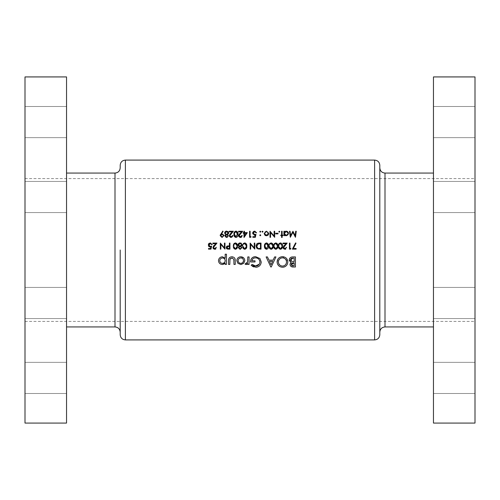 <?xml version="1.0" encoding="UTF-8"?>
<svg xmlns="http://www.w3.org/2000/svg" width="500" height="500" viewBox="0 0 500 500"><rect width="100%" height="100%" fill="white"/><g stroke="black" fill="none" stroke-linecap="round" stroke-linejoin="round"><path stroke-width="0.38" stroke-dasharray="2.5 1.88" d="M25 302.987L25 318.562L25 302.987M66.537 302.987L66.537 318.562L66.537 302.987M25 197.013L25 181.438L25 197.013M66.537 197.013L66.537 181.438L66.537 197.013M25 122.081L25 106.5L25 122.081M66.537 122.081L66.537 106.5L66.537 122.081M25 377.919L25 393.5L25 377.919M66.537 377.919L66.537 393.5L66.537 377.919M120.194 165.281L120.194 167.875M120.194 250L120.194 334.719M66.537 423.075L66.537 76.925M25 423.075L25 76.925M475 377.919L475 393.5L475 377.919M433.462 377.919L433.462 393.5L433.462 377.919M475 302.987L475 318.562L475 302.987M433.462 302.987L433.462 318.562L433.462 302.987M475 197.013L475 181.438L475 197.013M433.462 197.013L433.462 181.438L433.462 197.013M475 122.081L475 106.5L475 122.081M433.462 122.081L433.462 106.5L433.462 122.081M379.806 334.719L379.806 165.281M433.462 423.075L433.462 76.925M475 423.075L475 76.925M66.537 250L66.537 326.931L66.537 250M433.462 250L433.462 173.069L433.462 250M475 250L475 321.394L475 250M292.019 256.962L295.438 256.925L295.438 267L293.394 267M290.2 265.406L290.012 264.469M290.087 263.856L290.306 263.275M290.381 262.069L289.369 260.712M289.269 260.3L289.237 259.869M289.856 258.119L290.3 257.669M293.225 265.837L294.15 265.837L294.15 262.863L293.825 262.863M292.262 265.725L292.688 265.806M293.481 262.869L292.681 262.95M292.7 261.669L294.15 261.7L294.15 258.087L293.156 258.087M291.056 258.644L290.775 259M220.562 234.281L222.719 231.094L223.069 231.337M223.15 231.394L221.469 233.856L223.825 234.913M223.931 235.25L223.962 235.606M222.406 237.431L222.031 237.463M220.188 235.963L220.156 235.6M223.294 235.144L222.963 234.756M223.212 236.281L223.394 235.888M221.281 234.613L220.875 235.012M224.931 236.206L224.95 235.494M225.413 234.844L225.75 234.625M224.6 233.275L224.613 232.675M224.581 233.012L225.044 231.762L225.769 231.244M226.194 231.131L227.206 231.15M227.419 231.2L228.094 231.594M228.538 232.219L228.612 233.494M228.356 233.969L227.963 234.344M227.744 234.494L228.131 235.138M228.137 235.144L228.325 235.506M228.375 235.706L227.256 237.356M226.938 237.438L226.238 237.425M225.744 237.25L225.425 237.025M226.406 234.919L225.987 235.062M225.6 232.05L225.269 232.438M232.25 236.363L232.469 235.969M232.581 235.444L233.125 235.444L233.088 235.831L232.181 237.181M231.925 237.319L230.787 237.431M230.444 237.344L229.662 236.731M229.35 236.019L229.344 235.344M229.419 235.037L229.719 234.469M230.544 233.487L232.062 231.869L229.244 231.869L229.244 231.25L233.356 231.25L231.006 233.756M229.963 236.1L230.206 236.444M235.463 231.169L236.262 231.112M236.269 231.112L236.788 231.281M237.431 231.825L237.669 232.219M237.675 232.225L237.8 232.537M237.956 233.225L237.956 235.319M237.956 235.331L237 237.15M236.894 237.219L235.225 237.294M235.087 237.225L234.494 236.688M234.256 236.281L234.031 235.619M233.975 235.325L233.938 233.544M234.469 234.875L234.531 235.312M234.562 233.125L234.475 233.694M237.463 233.856L237.438 233.456M237.431 233.45L237.356 233M241.569 236.363L241.794 235.969M241.9 235.444L242.444 235.444L242.406 235.831L241.5 237.181M240.863 237.431L240.106 237.431M239.762 237.344L238.981 236.731M238.669 236.019L238.663 235.344M238.744 235.037L239.037 234.469M239.862 233.487L241.381 231.869L238.562 231.869L238.562 231.25L242.675 231.25L240.331 233.756M239.288 236.1L239.525 236.444M247.338 232.65L243.919 237.463L243.919 233.269L243.219 233.269L243.219 232.65L243.919 232.65L243.919 231.25L244.462 231.25L244.462 232.65L247.338 232.65M246.269 233.269L244.462 233.269L244.462 235.9L246.269 233.269M251.062 236.688L250.712 237.306L249.587 237.306L249.587 231.25L250.131 231.25L250.131 236.688L251.062 236.688M255.956 234.281L255.338 237.306L252.85 237.306L252.85 236.688L254.913 236.688L255.238 235.094L254.137 235.175L253.131 234.625M252.9 234.325L252.65 233.619M252.644 233.606L252.7 232.6M253.669 231.35L254.312 231.131M254.356 231.119L255.081 231.125M254.731 231.094L256.581 232.806L256.038 232.806M256.512 232.469L256.581 232.806M260.775 231.675L260.269 232.181L259.762 231.675L260.269 231.175L260.775 231.675L260.269 232.181L259.762 231.675L260.269 231.175L260.775 231.675M260.269 232.181L259.762 231.675L260.269 231.175M254.25 243.075L254.794 243.075L254.794 249.137L250.675 244.369L250.675 249.137L250.131 249.137L250.131 243.075L254.25 247.831L254.25 243.075M257.95 243.2L261.006 243.075L261.006 249.137L257.062 248.469M256.475 247.775L256.144 246.956M256.137 246.925L256.069 246.569M256.062 246.488L256.069 245.5M256.181 244.994L257.294 243.475M257.356 243.438L257.931 243.206M260.038 248.512L260.462 248.512L260.462 243.7L259.769 243.7M258.606 248.431L259.094 248.481M256.731 246.969L256.881 247.312M257.244 247.794L257.825 248.206M258.894 243.725L258.444 243.769M265.988 243L267.35 243.131M267.969 243.675L268.325 244.375M268.475 245.044L268.538 246.106C268.719 247.825 268.044 248.888 266.512 249.288L265.988 249.213M265.494 248.981L265.012 248.506M264.769 248.094L264.544 247.431M264.494 247.156L264.456 245.375M264.812 244.031L265.106 243.581M265.306 243.381L265.806 243.062M264.994 246.7L265.05 247.131M265.725 248.4L266.288 248.65M265.087 244.95L264.994 245.519M267.987 245.688L267.881 244.844M270.65 243L272.013 243.131M272.631 243.675L272.987 244.375M273.131 245.044L273.2 246.106C273.375 247.825 272.7 248.888 271.175 249.288L270.644 249.213M270.156 248.981L269.669 248.506M269.431 248.094L269.206 247.431M269.156 247.156L269.113 245.375M269.969 243.381L270.469 243.062M271.363 248.65L271.925 248.4M269.65 246.7L269.713 247.131M270.387 248.4L270.75 248.6M272.644 245.688L272.544 244.844M277.288 243.675L277.644 244.375M277.794 245.044L277.856 246.106C278.038 247.825 277.362 248.888 275.831 249.288L275.069 249.125M274.812 248.981L274.331 248.506M274.088 248.094L273.869 247.431M273.819 247.156L273.775 245.375M275.306 243L275.831 242.919M276.019 248.65L276.581 248.4M274.312 246.7L274.375 247.131M275.044 248.4L275.406 248.6M274.406 244.95L274.337 245.325M277.306 245.688L277.206 244.844M279.969 243L281.012 243M281.019 243L281.331 243.131M281.95 243.675L282.306 244.375M282.35 244.531L282.519 246.106C282.7 247.825 282.025 248.888 280.494 249.288L279.731 249.125M279.475 248.981L278.994 248.506M278.75 248.094L278.525 247.431M278.475 247.156L278.438 245.375M280.681 248.65L281.244 248.4M278.975 246.7L279.031 247.131M279.706 248.4L280.069 248.6M279.069 244.95L278.975 245.519M281.962 245.688L281.938 245.281M285 248.669L286.4 247.269L286.944 247.269L285.738 249.144M285.363 249.256L284.969 249.288M283.175 247.844L283.544 246.294M284.363 245.319L285.881 243.7L283.062 243.7L283.062 243.075L287.181 243.075L284.831 245.581M290.906 248.512L290.55 249.137L289.431 249.137L289.431 243.075L289.975 243.075L289.975 248.512L290.906 248.512M287.781 261.262L287.794 262.438M287.438 263.95L287.156 264.544M286.594 265.381L285.688 266.238M284.619 266.85L284.019 267.062M283.625 267.156L281.519 267.169M281.512 267.169L280.487 266.894M280.475 266.887L278.706 265.75M277.119 262.481L277.1 261.962M278.694 258.181L279.506 257.519M281.562 256.731L282.506 256.663L287.731 260.912M278.406 262.375L278.463 262.781M278.538 263.1L280.225 265.394M280.238 265.4L280.613 265.619M281.731 266.012L282.137 266.075M282.131 257.844L281.719 257.9M281.369 257.981L280.544 258.312M279.056 259.656L278.562 260.725M278.463 261.156L278.406 261.556M282.95 266.069L283.337 266.006M284.256 265.688L285.012 265.206M285.413 264.837L285.819 264.331M286.256 263.488L286.512 262.319M271.238 267L270.831 267L266.119 256.925L267.444 256.925L268.975 260.15L273.094 260.15L274.625 256.925L275.938 256.925L271.238 267M269.45 261.312L271.038 264.794L272.606 261.312L269.45 261.312M256.337 267.238L253.769 266.938M253.269 266.744L252.587 266.4M251.619 265.7L251.137 265.269L252.119 264.413M254.8 265.956L255.3 266.056M259.288 264.188L259.844 262.8M259.844 262.794L259.9 262.406M259.831 261.163L259.581 260.375M259.575 260.369L259.175 259.656M258.275 258.712L256.906 258.025M256.381 257.9L255.969 257.844M251.781 260.8L255.012 260.8L255.012 261.962L250.494 261.962M250.588 260.794L250.8 259.9M251.019 259.344L251.275 258.869M254.606 256.737L255.619 256.663M259.556 258.119L259.975 258.569M261.212 261.962L261.188 262.494M261.112 263.025L260.706 264.244M260.025 265.331L259.65 265.75M259.637 265.763L259.194 266.15M257.569 266.994L256.856 267.169M247.781 259.475L247.781 256.925L249.069 256.925L249.069 264.413L247.781 264.413L247.781 263.35M247.6 263.869L247.2 264.244M245.675 263.256L245.069 264.194L245.863 264.513M247.681 261.619L247.756 260.706M247.756 260.7L247.775 260.05M296.038 243.181L293.3 248.512L296.112 248.512L296.112 249.137L292.381 249.137L295.569 242.919M224.994 257.875L225.175 254.213L226.469 254.213L226.469 264.413L225.175 264.413L225.106 263.275M225.019 263.45L224.644 263.894M224.094 264.225L223.4 264.45M223.319 264.469L222.519 264.544M218.475 261.069L218.531 259.938M218.538 259.906L218.762 259.175M218.769 259.175L219.169 258.475M219.662 257.906L220.888 257.094M219.806 261.219L220.231 262.188M220.238 262.194L221.006 262.944M221.488 263.188L221.994 263.331M225.131 260.119L224.994 259.613M224.019 258.4L223.044 258.006M224.438 262.575L224.744 262.206M224.769 262.162L225.006 261.688M235.138 259.337L235.25 264.413L233.956 264.413L233.956 260.938M229.906 259.456L229.825 264.413L228.531 264.413L228.531 260.763L229.269 257.906M229.656 257.519L230.675 256.969M231.2 256.85L232.325 256.806M232.7 256.85L234.35 257.681M243.762 263.3L241.631 264.481M241.481 264.5L240.863 264.544M236.8 260.65L237.512 258.45M238.019 257.863L239.344 257.038M240.094 256.85L240.863 256.794M243.675 257.913L244.744 259.913M244.788 260.262L244.806 260.65M240.325 258L239.806 258.15M238.706 258.931L238.144 260.113M260.775 235.25L260.269 235.756L259.762 235.25L260.269 234.744L260.775 235.25L260.269 235.756L259.762 235.25L260.269 234.744L260.775 235.25M260.269 235.756L259.762 235.25M263.025 231.675L262.519 232.181L262.013 231.675L262.519 231.175L263.025 231.675L262.519 232.181L262.013 231.675L262.519 231.175L263.025 231.675M262.013 231.675L262.519 231.175M267.406 235.575L266.006 235.712M265.15 235.338L264.188 233.45L264.656 232.056M264.225 233.881L264.188 233.45M264.85 231.838L266.481 231.175L268.606 232.581L268.619 234.306M268.431 234.681L268.163 235.019M264.762 233.787L265.1 234.531M265.544 234.938L266.137 235.175M266.131 231.744L264.762 233.106M268.2 233.106L268.094 232.775M267.587 232.087L266.825 231.744M274.131 231.25L274.675 231.25L274.675 237.306L270.556 232.537L270.556 237.306L270.012 237.306L270.012 231.25L274.131 236.006L274.131 231.25M278.012 233.269L278.012 233.888L275.681 233.888L275.681 233.269L278.012 233.269M279.8 231.675L279.294 232.181L278.794 231.675L279.294 231.175L279.8 231.675L279.294 232.181L278.794 231.675L279.294 231.175L279.8 231.675M279.294 232.181L278.794 231.675L279.294 231.175M282.131 235.675L282.131 237.463L281.588 237.463L281.588 235.675L280.812 235.675L280.812 235.131L281.588 235.131L281.588 231.25L282.131 231.25L282.131 235.131L282.906 235.131L282.906 235.675L282.131 235.675M285.238 235.531L284.462 234.856L284.462 235.675L283.919 235.675L283.919 231.25L284.462 231.25L284.462 232.019L285.287 231.369M285.731 231.225L286.731 231.213M287.569 231.569L287.906 231.85M287.919 231.863L288.2 232.2M288.412 232.6L288.406 234.35L287.894 235.087M287.887 235.094L287.144 235.588M287.137 235.588L285.725 235.7M284.488 233.8L284.662 234.3M285.894 231.75L284.631 232.681M288 233.125L286.6 231.75M286.594 235.181L286.931 235.081M287.506 234.706L288 233.812M244.244 243L245.606 243.131M246.225 243.675L246.581 244.375M246.731 245.044L246.794 246.106C246.975 247.825 246.3 248.888 244.769 249.288L244.237 249.213M243.75 248.981L243.269 248.506M243.025 248.094L242.8 247.431M242.75 247.156L242.712 245.375M244.956 248.65L245.519 248.4M243.25 246.7L243.306 247.131M243.981 248.4L244.344 248.6M246.244 245.688L246.137 244.844M238.85 246.669L239.188 246.45M238.494 245.975L238.144 245.469M238.038 245.1L238.475 243.588L239.206 243.069M239.638 242.956L240.481 242.944M241.519 243.412L242.05 245.325M241.887 245.662L241.575 246.031M241.181 246.319L241.756 247.331M240.375 249.262L239.412 249.181M238.363 248.038L238.331 247.719M239.838 246.744L239.25 247M239.037 243.869L238.65 244.387M241.556 244.5L241.106 243.837M241 243.769L240.35 243.556M234.925 243L236.287 243.131M236.906 243.675L237.262 244.375M237.306 244.531L237.475 246.106C237.65 247.825 236.975 248.888 235.45 249.288L234.681 249.125M234.431 248.981L233.944 248.506M233.706 248.094L233.481 247.431M233.431 247.156L233.394 245.375M234.244 243.381L234.744 243.062M235.837 248.6L236.2 248.4M233.925 246.7L233.988 247.131M234.662 248.4L235.225 248.65M234.019 244.95L233.931 245.519M236.919 245.688L236.819 244.844M228.194 245.888L229.4 245.875L229.4 243.075L229.944 243.075L229.944 249.137L228.263 249.125M227.594 249.081L227.125 248.962M226.256 247.919L226.531 246.506M226.988 246.131L228.006 245.9M228.287 248.512L229.4 248.512L229.4 246.494L228.619 246.481M228.125 246.481L227.619 246.531M295.719 231.25L296.262 231.25L295.462 237.306L292.887 232.338L290.312 237.306L289.506 231.25L290.056 231.25L290.631 235.606L292.944 231.25L295.138 235.619L295.719 231.25M211.612 246.106L210.994 249.137L208.506 249.137L208.506 248.512L210.569 248.512L210.894 246.919L209.425 246.9M210.894 246.919L210.181 247.037M208.556 246.156L208.419 244.231M209.312 243.181L210.387 242.919L212.231 244.631L211.688 244.631M212.162 244.294L212.231 244.631M209.356 246.163L209.794 246.356M214.788 248.669L216.194 247.269L216.737 247.269L216.169 248.7M216.169 248.706L215.812 249M215.156 249.256L214.762 249.288M212.963 247.844L213.331 246.294M214.156 245.319L215.675 243.7L212.856 243.7L212.856 243.075L216.969 243.075L214.619 245.581M224.425 243.075L224.969 243.075L224.969 249.137L220.856 244.369L220.856 249.137L220.312 249.137L220.312 243.075L224.425 247.831L224.425 243.075M115 173.069L115 326.931M125.388 339.913L125.388 160.087M385 326.931L385 173.069M374.613 160.087L374.613 339.913M66.537 287.413L25 287.413L66.537 287.413M66.537 181.438L25 181.438L66.537 181.438M66.537 106.5L25 106.5L66.537 106.5M66.537 362.344L25 362.344L66.537 362.344M433.462 362.344L475 362.344L433.462 362.344M433.462 287.413L475 287.413L433.462 287.413M433.462 181.438L475 181.438L433.462 181.438M433.462 106.5L475 106.5L433.462 106.5M25 178.606L475 178.606M25 321.394L475 321.394M433.462 393.5L475 393.5L433.462 393.5M433.462 318.562L475 318.562L433.462 318.562M433.462 212.587L475 212.587L433.462 212.587M433.462 137.656L475 137.656L433.462 137.656M66.537 393.5L25 393.5L66.537 393.5M66.537 318.562L25 318.562L66.537 318.562M66.537 212.587L25 212.587L66.537 212.587M66.537 137.656L25 137.656L66.537 137.656"/><path stroke-width="0.75" d="M66.537 326.931L115 326.931L115 173.069C118.156 172.763 119.887 171.031 120.194 167.875L120.194 165.281C120.5 162.125 122.231 160.394 125.388 160.087L125.388 339.913C122.231 339.606 120.5 337.875 120.194 334.719L120.194 250M66.537 76.925L66.537 423.075L25 423.075L25 76.925L66.537 76.925M379.806 250L379.806 334.719C379.5 337.875 377.769 339.606 374.613 339.913L374.613 160.087C377.769 160.394 379.5 162.125 379.806 165.281L379.806 250M433.462 250L433.462 423.075L475 423.075L475 76.925L433.462 76.925L433.462 250M240.863 264.544L243.762 263.3L244.806 260.65C244.581 258.269 243.269 256.981 240.863 256.794C238.438 256.944 237.081 258.231 236.8 260.65L237.881 263.306L240.863 264.544L237.881 263.306L236.8 260.65M226.469 264.413L226.469 254.213L225.175 254.213L225.175 258.231L222.488 256.794C220.062 256.981 218.719 258.281 218.463 260.688C218.738 263.069 220.087 264.356 222.519 264.544L225.175 263.081L225.175 264.413L226.469 264.413M249.069 264.413L249.069 256.925L247.781 256.925L247.619 261.919L245.069 264.194L246.15 264.544L247.781 263.35L247.781 264.413L249.069 264.413M270.831 267L271.238 267L275.938 256.925L274.625 256.925L273.094 260.15L268.975 260.15L267.444 256.925L266.119 256.925L270.831 267M295.438 267L295.438 256.925L292.644 256.925C290.65 256.956 289.513 257.938 289.237 259.869L291.169 262.431L290.012 264.469C290.319 266.269 291.444 267.113 293.394 267L295.438 267M282.587 267.256C285.806 266.925 287.55 265.144 287.819 261.919C287.525 258.7 285.75 256.95 282.506 256.663C279.219 256.938 277.419 258.7 277.1 261.962C277.413 265.244 279.244 267.013 282.587 267.256M251.137 265.269L255.8 267.256C259.106 267.006 260.906 265.244 261.212 261.962L259.975 258.569L255.619 256.663C252.338 256.875 250.625 258.637 250.494 261.962L255.012 261.962L255.012 260.8L251.781 260.8C252.281 258.894 253.531 257.906 255.544 257.825C258.169 258.012 259.625 259.406 259.919 262.006C259.694 264.469 258.331 265.837 255.825 266.094L252.119 264.413L251.137 265.269M235.25 264.413L235.25 260.831C235.406 258.381 234.306 257.038 231.95 256.794C229.562 256.988 228.425 258.306 228.531 260.763L228.531 264.413L229.825 264.413L229.963 259.219L231.944 257.956L233.837 259.281L233.956 264.413L235.25 264.413M216.194 247.269L214.788 248.669L213.475 247.438L216.969 243.075L212.856 243.075L212.856 243.7L215.675 243.7L212.931 247.488L214.762 249.288L216.131 247.644M296.262 231.25L295.719 231.25L295.138 235.619L292.944 231.25L290.631 235.606L290.056 231.25L289.506 231.25L290.312 237.306L292.887 232.338L295.462 237.306L296.262 231.25M237.475 246.106C237.656 244.394 236.981 243.331 235.45 242.919C233.9 243.319 233.206 244.381 233.356 246.106C233.206 247.825 233.9 248.888 235.45 249.288C236.981 248.881 237.656 247.819 237.475 246.106M246.794 246.106C246.975 244.394 246.3 243.331 244.769 242.919C243.225 243.319 242.525 244.381 242.675 246.106C242.525 247.825 243.219 248.888 244.769 249.288C246.3 248.881 246.975 247.819 246.794 246.106M282.131 237.463L282.131 235.675L282.906 235.675L282.906 235.131L282.131 235.131L282.131 231.25L281.588 231.25L281.588 235.131L280.812 235.131L280.812 235.675L281.588 235.675L281.588 237.463L282.131 237.463M278.012 233.888L278.012 233.269L275.681 233.269L275.681 233.888L278.012 233.888M266.481 235.756L268.163 235.019L268.775 233.45L266.481 231.175L264.188 233.45L264.794 235.025L266.481 235.756M260.775 235.25L260.269 235.756L260.775 235.25L260.269 234.744L259.762 235.25L260.269 235.756L259.762 235.25L260.269 234.744L260.775 235.25L260.269 235.756L259.762 235.25M296.112 249.137L296.112 248.512L293.3 248.512L296.038 243.181L295.569 242.919L292.381 249.137L296.112 249.137M286.4 247.269L285 248.669L283.681 247.438L287.181 243.075L283.062 243.075L283.062 243.7L285.881 243.7L283.137 247.488L284.969 249.288L286.337 247.644M277.856 246.106C278.038 244.394 277.362 243.331 275.831 242.919C274.288 243.319 273.587 244.381 273.744 246.106C273.587 247.825 274.288 248.888 275.831 249.288C277.362 248.881 278.038 247.819 277.856 246.106M268.538 246.106C268.719 244.394 268.044 243.331 266.512 242.919C264.969 243.319 264.269 244.381 264.425 246.106C264.269 247.825 264.969 248.888 266.512 249.288C268.044 248.881 268.719 247.819 268.538 246.106M254.794 243.075L254.25 243.075L254.25 247.831L250.131 243.075L250.131 249.137L250.675 249.137L250.675 244.369L254.794 249.137L254.794 243.075M252.85 237.306L255.338 237.306L255.956 234.281L254.625 234.587L253.162 233.25L254.7 231.719L256.581 232.806L254.731 231.094L252.619 233.231L254.525 235.212L255.238 235.094L254.913 236.688L252.85 236.688L252.85 237.306M244.031 237.463L247.338 232.65L244.462 232.65L244.462 231.25L243.919 231.25L243.919 232.65L243.219 232.65L243.219 233.269L243.919 233.269L244.031 237.463M238.019 234.275C238.206 232.575 237.531 231.513 235.994 231.094C234.438 231.5 233.744 232.562 233.9 234.275C233.744 235.987 234.438 237.05 235.994 237.463C237.531 237.044 238.206 235.981 238.019 234.275M225.75 234.625L224.894 235.894L226.612 237.463L228.388 235.906L227.5 234.625L228.7 232.963L226.65 231.094L225.044 231.762L224.581 233.012L225.75 234.625L224.581 233.012M222.719 231.094L220.156 235.6L222.031 237.463L223.962 235.606L222.106 233.812L221.469 233.856L223.15 231.394L222.719 231.094M232.581 235.444L231.175 236.844L229.862 235.613L233.356 231.25L229.244 231.25L229.244 231.869L232.062 231.869L229.319 235.662L231.15 237.463L232.519 235.812M241.9 235.444L240.5 236.844L239.181 235.613L242.675 231.25L238.562 231.25L238.562 231.869L241.381 231.869L238.637 235.662L240.469 237.463L241.838 235.812M250.712 237.306L251.062 236.688L250.131 236.688L250.131 231.25L249.587 231.25L249.587 237.306L250.712 237.306M260.269 232.181L260.775 231.675L260.269 231.175L259.762 231.675L260.269 232.181L259.762 231.675L260.269 231.175L260.775 231.675L260.269 232.181L259.762 231.675L260.269 231.175M261.006 243.075L259.131 243.075C257.181 243.1 256.15 244.081 256.038 246.031L257.863 248.919L261.006 249.137L261.006 243.075M273.2 246.106C273.375 244.394 272.7 243.331 271.175 242.919C269.625 243.319 268.931 244.381 269.081 246.106C268.931 247.825 269.625 248.888 271.175 249.288C272.706 248.881 273.381 247.819 273.2 246.106M282.519 246.106C282.7 244.394 282.025 243.331 280.494 242.919C278.95 243.319 278.25 244.381 278.4 246.106C278.25 247.825 278.944 248.888 280.494 249.288C282.025 248.881 282.7 247.819 282.519 246.106M290.55 249.137L290.906 248.512L289.975 248.512L289.975 243.075L289.431 243.075L289.431 249.137L290.55 249.137M262.519 232.181L263.025 231.675L262.519 231.175L262.013 231.675L262.519 232.181L262.013 231.675L262.519 231.175L263.025 231.675L262.519 232.181M274.675 231.25L274.131 231.25L274.131 236.006L270.012 231.25L270.012 237.306L270.556 237.306L270.556 232.537L274.675 237.306L274.675 231.25M279.294 232.181L279.8 231.675L279.294 231.175L278.794 231.675L279.294 232.181L278.794 231.675L279.294 231.175L279.8 231.675L279.294 232.181L278.794 231.675L279.294 231.175M283.919 235.675L284.462 235.675L284.462 234.856L286.25 235.756L288.575 233.475L286.269 231.175L284.462 232.019L284.462 231.25L283.919 231.25L283.919 235.675M238.331 247.719L239.188 246.45L238.331 247.719L240.05 249.288L241.825 247.738L240.938 246.45L242.131 244.794L240.081 242.919L238.475 243.588L238.019 244.844L239.188 246.45L238.494 245.975M229.944 249.137L229.944 243.075L229.4 243.075L229.4 245.875L227.419 245.975L226.213 247.512L227.375 249.044L229.944 249.137M208.506 249.137L210.994 249.137L211.612 246.106L210.275 246.419L208.819 245.081L210.356 243.544L212.231 244.631L210.387 242.919L208.275 245.056L210.181 247.037L210.894 246.919L210.569 248.512L208.506 248.512L208.506 249.137M224.969 243.075L224.425 243.075L224.425 247.831L220.312 243.075L220.312 249.137L220.856 249.137L220.856 244.369L224.969 249.137L224.969 243.075M293.394 267L291.188 266.55M291.075 266.475L290.3 265.606M290.012 264.469L290.087 263.856M290.763 262.275L290.381 262.069M289.369 260.712L289.269 260.3M289.237 259.869L289.856 258.119M290.3 257.669L290.763 257.35M290.806 257.325L292.019 256.962M291.531 263.688L291.306 264.481L294.15 262.863L294.15 265.837L293.225 265.837L291.306 264.481L291.45 265.113M291.456 265.119L291.919 265.581M292.688 265.806L293.225 265.837M293.825 262.863L293.481 262.869M292.681 262.95L292.156 263.119M292.019 263.194L291.613 263.569M290.587 259.425L292.05 261.581L290.531 259.844L293.156 258.087L294.15 258.087L294.15 261.7L292.7 261.669M290.531 259.844L290.6 260.344M293.156 258.087L292.269 258.131M292.262 258.131L291.863 258.206M291.825 258.212L291.413 258.381M291.375 258.406L291.056 258.644M290.775 259L290.594 259.394M221.469 233.856L222.106 233.812M223.825 234.913L223.931 235.25M223.962 235.606L222.031 237.463L220.156 235.6L220.362 234.681M222.963 234.756L222.006 234.431L223.388 235.381M223.394 235.888L222.331 236.819M222.562 236.762L223.212 236.281M220.875 235.012L220.7 235.637L222.062 236.844L220.725 235.888M220.7 235.637L222.006 234.431L221.513 234.513M224.95 235.494L225.106 235.169M225.769 231.244L226.194 231.131M228.094 231.594L228.538 232.219M228.612 233.494L228.444 233.85M227.256 237.356L226.938 237.438M225.481 235.644L226.644 236.844L225.55 236.312M225.438 235.912L226.406 234.919M225.987 235.062L225.544 235.506M227.05 234.969L227.756 235.544M227.812 236.112L227.131 236.769M226.337 234.256L225.156 233.269M225.606 233.931L226.306 234.256M225.212 232.55L225.125 233.006L226.644 231.719L225.812 231.906M226.644 231.719L228.156 232.944L226.644 231.719M228.025 233.481L228.156 232.944L226.894 234.256M227.794 233.8L228.025 233.487M230.3 236.525L231.462 236.819M230.787 237.431L230.444 237.344M229.662 236.731L229.35 236.019M229.719 234.469L230.544 233.487M231.006 233.756L230.325 234.519M229.887 235.338L229.963 236.1M237.875 232.794L237.956 233.225M233.938 233.544L234.094 232.7M234.119 232.619L234.294 232.2M234.675 235.812L235.975 236.844L234.444 234.281L234.675 232.756L235.975 231.719L237.475 234.281L235.975 236.844L237.463 233.856M234.475 233.694L234.469 234.875M234.862 232.356L234.562 233.125M237.356 233L235.975 231.719L235.219 231.969M239.619 236.525L240.781 236.819M241.5 237.181L240.863 237.431M240.106 237.431L239.762 237.344M238.981 236.731L238.669 236.019M239.037 234.469L239.862 233.487M240.331 233.756L239.644 234.519M239.213 235.338L239.288 236.1M244.462 233.269L246.269 233.269L244.462 235.9L244.462 233.269M255.238 235.094L254.525 235.212M252.7 232.6L253.669 231.35M256.038 232.806L254.7 231.719L253.162 233.25L254.969 234.562M254.625 234.587L255.956 234.281M257.062 248.469L256.475 247.775M256.081 245.419L256.181 244.994M257.825 248.206L256.581 246.031L258.038 243.85L260.462 243.7L260.462 248.512L258.606 248.431M259.237 248.494L260.038 248.512M258.444 243.769L256.6 246.406M256.606 246.462L256.669 246.781M256.881 247.312L257.244 247.794M259.769 243.7L258.894 243.725M268.4 244.631L268.475 245.044M264.456 245.375L264.613 244.519M264.631 244.456L264.812 244.031M266.288 248.65L264.969 246.106L265.194 244.581L266.494 243.544L267.994 246.106L266.494 248.669L267.987 245.688M264.994 245.519L264.994 246.7M265.25 247.763L265.725 248.4M265.387 244.181L265.087 244.95M267.881 244.844L266.494 243.544L265.738 243.8M273.056 244.631L273.131 245.044M269.113 245.375L269.275 244.519M269.294 244.456L269.481 244.019M269.644 243.744L269.969 243.381M272.644 246.562L271.363 248.65M272.219 248.1L272.419 247.75M272.425 247.744L272.638 246.681M270.95 248.65L269.65 246.7M269.906 247.763L270.387 248.4M270.044 244.181L271.156 243.544L270.394 243.8M272.362 244.338L271.156 243.544L272.644 245.688M272.544 244.844L272.425 244.469M277.719 244.631L277.794 245.044M273.775 245.375L273.931 244.519M273.95 244.456L274.137 244.019M274.306 243.744L274.625 243.381M277.306 246.562L276.019 248.65M276.881 248.1L277.294 246.681M275.606 248.65L274.312 246.7M274.569 247.763L275.044 248.4M274.337 245.325L274.406 244.95M274.706 244.181L275.812 243.544L275.056 243.8M277.019 244.338L275.812 243.544L277.306 245.688M277.206 244.844L277.081 244.469M278.438 245.375L278.594 244.519M278.612 244.456L278.8 244.019M278.962 243.744L279.288 243.381M281.962 246.562L280.681 248.65M281.544 248.1L281.956 246.681M280.269 248.65L278.975 246.7M279.225 247.763L279.706 248.4M278.975 245.519L279.069 244.95M279.363 244.181L280.475 243.544L279.713 243.8M281.938 245.281L280.475 243.544L281.962 245.688M283.712 247.162L284.088 248.325L285.275 248.644M285.738 249.144L285.363 249.256M284.969 249.288L283.656 248.762M283.475 248.55L283.175 247.844M283.544 246.294L284.363 245.319M284.831 245.581L284.144 246.344M287.794 262.438L287.438 263.95M287.156 264.544L286.594 265.381M285.688 266.238L284.619 266.85M284.019 267.062L283.625 267.156M278.706 265.75L277.5 264.031L277.119 262.481M277.1 261.962L278.006 258.994L278.694 258.181M279.506 257.519L281.562 256.731M287.731 260.912L287.781 261.262M282.137 266.075L282.544 266.094C280.006 265.856 278.619 264.481 278.387 261.969L278.406 262.375M278.463 262.781L278.538 263.1M280.613 265.619L280.95 265.775M280.956 265.775L281.731 266.012M278.406 261.556L278.387 261.969C278.6 259.431 279.981 258.056 282.544 257.825L282.131 257.844M281.719 257.9L281.369 257.981M280.544 258.312L280.212 258.512M280.188 258.525L279.056 259.656M278.562 260.725L278.463 261.156M285.387 259.037L284.1 258.137L282.544 257.825C285.012 258.087 286.337 259.45 286.525 261.919L286.256 260.369M286.25 260.356L285.4 259.05M286.512 262.319L286.525 261.919C286.356 264.406 285.031 265.8 282.544 266.094L282.95 266.069M283.337 266.006L284.1 265.756M285.012 265.206L285.413 264.837M285.969 264.081L286.256 263.488M271.038 264.794L269.45 261.312L272.606 261.312L271.038 264.794M253.769 266.938L253.269 266.744M252.587 266.4L252.131 266.1M252.119 264.413L253.831 265.606M253.938 265.65L254.8 265.956M255.3 266.056L259.288 264.188M259.9 262.406L259.831 261.163M258.988 259.406L258.275 258.712M256.906 258.025L256.381 257.9M255.969 257.844L254.25 258.019M254.163 258.044L253.637 258.269M253.556 258.319L253.1 258.625M252.975 258.719L252.613 259.069M252.569 259.125L251.781 260.8M250.494 261.962L250.588 260.794M250.8 259.9L251.019 259.344M251.275 258.869L251.5 258.531M251.681 258.306L252.644 257.456M252.65 257.45L253.575 256.994M253.588 256.988L254.606 256.737M255.619 256.663L259.975 258.569L261.212 261.962M261.188 262.494L261.112 263.025M260.706 264.244L260.025 265.331M259.194 266.15L257.569 266.994M256.856 267.169L256.337 267.238M247.781 263.35L247.6 263.869M247.2 264.244L246.15 264.544L245.069 264.194M245.675 263.256L246.306 263.381L247.681 261.619M247.444 262.406L247.619 261.919M247.775 260.05L247.781 259.475M295.569 242.919L296.038 243.181M222.519 264.544C220.1 264.363 218.744 263.075 218.463 260.688M219.169 258.475L219.662 257.906M220.888 257.094L222.488 256.794L225.175 258.231M221.994 263.331L222.531 263.381C220.856 263.238 219.931 262.337 219.75 260.681L219.806 261.219M221.006 262.944L221.356 263.131M219.75 260.681C219.925 259.025 220.844 258.119 222.519 257.956C220.856 258.113 219.931 259.019 219.75 260.681M223.044 258.006L222.519 257.956C224.169 258.106 225.05 259 225.175 260.65L225.131 260.119M224.994 259.613L224.431 258.738M224.419 258.725L224.019 258.4M225.006 261.688L225.175 260.65C225.069 262.3 224.188 263.212 222.531 263.381L224 262.944M224.031 262.919L224.438 262.575M233.956 260.938L233.938 260.113M233.938 260.106L233.837 259.281L231.944 257.956L230.263 258.675M232.456 258.012L231.944 257.956M230.087 258.931L229.906 259.456M229.269 257.906L229.656 257.519M230.675 256.969L231.2 256.85M232.325 256.806L232.7 256.85M234.587 257.962L234.894 258.481M234.95 258.619L235.138 259.337M237.512 258.45L238.019 257.863M239.344 257.038L240.094 256.85M240.863 256.794L243.675 257.913M244.744 259.913L244.788 260.262M244.806 260.65L243.762 263.3M238.144 260.113L238.094 260.644C238.256 258.981 239.181 258.087 240.869 257.956C242.5 258.106 243.381 259 243.519 260.644C243.394 262.281 242.512 263.194 240.869 263.381C239.181 263.225 238.256 262.312 238.094 260.644C238.263 262.312 239.188 263.225 240.869 263.381L242.356 262.906M243.475 261.163L243.519 260.644C243.381 259 242.5 258.106 240.869 257.956L240.325 258M239.325 258.387L238.919 258.7M242.369 262.9L242.719 262.6M242.769 262.556L243.469 261.194M262.013 231.675L262.519 231.175M268.163 235.019L267.406 235.575M266.006 235.712L265.562 235.581M265.556 235.575L265.15 235.338M268.619 234.306L268.431 234.681M266.137 235.175L264.762 233.787M265.1 234.531L265.544 234.938M264.762 233.106L266.131 231.744M266.825 231.744L268.2 233.106M268.094 232.775L267.587 232.087M268.231 233.45L266.481 235.212L268.231 233.45M285.287 231.369L285.731 231.225M286.731 231.213L287.569 231.569M288.2 232.2L288.412 232.6M285.725 235.7L285.238 235.531M284.662 234.3L286.244 235.212L284.488 233.8M284.631 232.681L284.462 233.456L285.894 231.75M286.6 231.75L288 233.125M288 233.812L286.594 235.181M286.931 235.081L287.506 234.706M246.65 244.631L246.731 245.044M242.712 245.375L242.869 244.519M242.887 244.456L243.075 244.019M243.238 243.744L243.562 243.381M246.238 246.562L244.956 248.65M245.819 248.1L246.012 247.75M246.019 247.744L246.231 246.681M244.544 248.65L243.25 246.7M243.5 247.763L243.981 248.4M243.637 244.181L244.75 243.544L243.988 243.8M246.137 244.844L244.75 243.544L246.244 245.688M239.206 243.069L239.638 242.956M240.85 243.025L241.281 243.225M242.05 245.325L241.887 245.662M241.825 247.738L240.375 249.262M239.275 248.456L240.081 248.669L238.875 247.738L239.031 248.206M238.912 247.481L239.838 246.744M239.25 247L238.981 247.331M240.481 246.794L241.194 247.375M241.25 247.938L240.569 248.594M239.775 246.088L238.594 245.1M239.044 245.763L239.737 246.081M238.65 244.387L238.562 244.831L240.081 243.544L239.25 243.725M240.35 243.556L241.556 244.5M241.281 245.575L241.588 244.775L240.044 246.106L240.6 246.025M233.394 245.375L233.756 244.019M233.919 243.744L234.244 243.381M236.919 246.562L235.637 248.65M236.494 248.1L236.912 246.681M235.225 248.65L233.925 246.7M234.181 247.763L234.662 248.4M233.931 245.519L234.019 244.95M234.319 244.181L235.431 243.544L234.669 243.8M236.637 244.338L235.431 243.544L236.919 245.688M236.819 244.844L236.7 244.469M228.75 249.137L227.375 249.044M227.125 248.962L226.756 248.738M226.412 248.331L226.256 247.919M226.531 246.506L226.988 246.131M226.831 247.125L226.756 247.506L228.337 246.481L229.4 246.494L229.4 248.512L228.287 248.512L226.756 247.506L226.894 248.006M226.938 248.069L227.269 248.356M227.269 248.363L227.738 248.487M227.769 248.487L228.287 248.512M228.619 246.481L228.125 246.481M210.894 246.919L210.181 247.037M209.425 246.9L209.112 246.737M209.006 246.656L208.556 246.156M208.419 244.231L208.588 243.888M208.612 243.844L209.312 243.181M211.688 244.631L210.356 243.544L208.844 245.362M209.794 246.356L210.625 246.388M210.969 246.319L211.612 246.106M213.506 247.162L213.875 248.325L215.069 248.644M215.812 249L215.156 249.256M214.762 249.288L213.45 248.762M213.269 248.55L212.963 247.844M213.331 246.294L214.156 245.319M214.619 245.581L213.938 246.344M379.806 167.875C380.112 171.031 381.844 172.763 385 173.069L385 326.931L433.462 326.931M115 173.069L66.537 173.069M125.388 339.913L374.613 339.913M125.388 160.087L374.613 160.087M385 173.069L433.462 173.069M385 326.931C381.844 327.238 380.112 328.969 379.806 332.125M115 326.931C118.156 327.238 119.887 328.969 120.194 332.125"/></g></svg>

